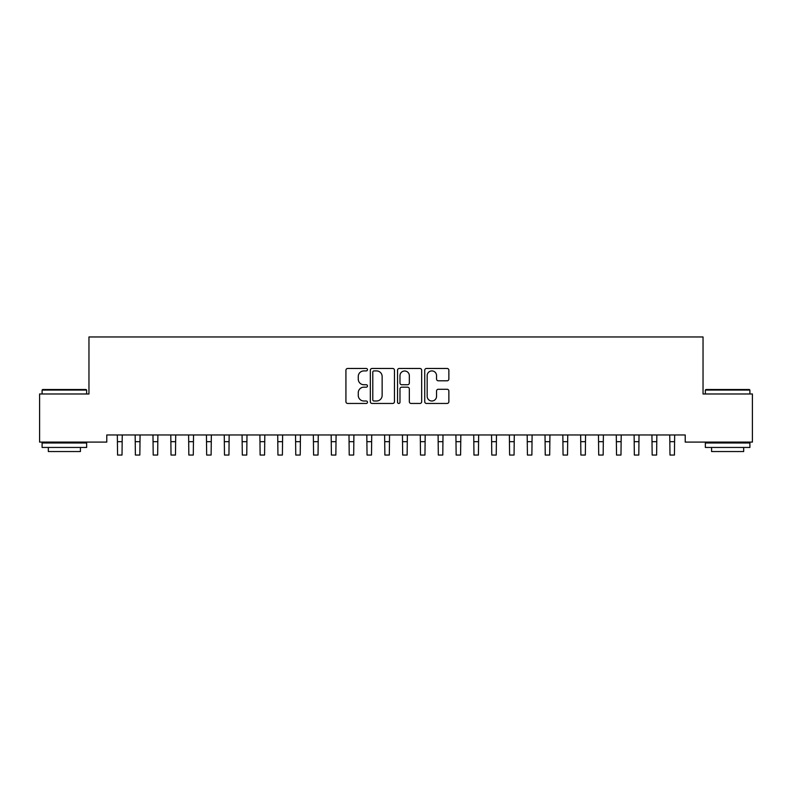 <?xml version="1.0" encoding="UTF-8"?>
<svg xmlns="http://www.w3.org/2000/svg" width="792" height="792" viewBox="0 0 792 792"><rect width="100%" height="100%" fill="white"/><g stroke="black" fill="none" stroke-linecap="round" stroke-linejoin="round"><path stroke-width="1.19" d="M367.488 369.696A1.228 1.228 0 0 0 366.26 368.468L347.678 368.468A1.752 1.752 0 0 0 345.926 370.22L345.926 401.702A1.752 1.752 0 0 0 347.678 403.455L366.26 403.455A1.228 1.228 0 0 0 367.488 402.227A1.228 1.228 0 0 0 366.26 401L363.855 401A5.594 5.594 0 0 1 358.261 395.406L358.261 392.782A5.594 5.594 0 0 1 363.855 387.179L366.26 387.179A1.228 1.228 0 0 0 367.488 385.961A1.228 1.228 0 0 0 366.26 384.734L363.855 384.734A5.594 5.594 0 0 1 358.261 379.14L358.261 376.517A5.594 5.594 0 0 1 363.855 370.913L366.26 370.913A1.228 1.228 0 0 0 367.488 369.696M447.124 380.794A1.752 1.752 0 0 0 448.866 379.051L448.866 370.22A1.752 1.752 0 0 0 447.124 368.468L426.482 368.468A1.752 1.752 0 0 0 424.73 370.22L424.73 401.702A1.752 1.752 0 0 0 426.482 403.455L447.124 403.455A1.752 1.752 0 0 0 448.866 401.702L448.866 391.03A1.752 1.752 0 0 0 447.124 389.278L438.283 389.278A1.752 1.752 0 0 0 436.541 391.03L436.541 396.327A4.683 4.683 0 0 1 431.858 401A4.683 4.683 0 0 1 427.175 396.327L427.175 375.596A4.683 4.683 0 0 1 431.858 370.913A4.683 4.683 0 0 1 436.541 375.596L436.541 379.051A1.752 1.752 0 0 0 438.283 380.794L447.124 380.794M685.219 434.966L106.781 434.966L106.781 442.094L39.6 442.094L39.6 393.98L88.961 393.98L88.961 336.956L703.039 336.956L703.039 393.98L752.4 393.98L752.4 442.094L685.219 442.094L685.219 434.966M394.465 370.22A1.752 1.752 0 0 0 392.723 368.468L372.082 368.468A1.752 1.752 0 0 0 370.329 370.22L370.329 401.702A1.752 1.752 0 0 0 372.082 403.455L392.723 403.455A1.752 1.752 0 0 0 394.465 401.702L394.465 370.22M399.277 368.468L419.918 368.468A1.752 1.752 0 0 1 421.671 370.22L421.671 401.702A1.752 1.752 0 0 1 419.918 403.455L411.088 403.455A1.752 1.752 0 0 1 409.335 401.702L409.335 388.931A1.752 1.752 0 0 0 407.593 387.179L401.732 387.179A1.752 1.752 0 0 0 399.98 388.931L399.98 402.227A1.228 1.228 0 0 1 398.752 403.455A1.228 1.228 0 0 1 397.534 402.227L397.534 370.22A1.752 1.752 0 0 1 399.277 368.468M374.002 370.913A1.228 1.228 0 0 0 372.784 372.141L372.784 399.772A1.228 1.228 0 0 0 374.002 401L376.537 401A5.594 5.594 0 0 0 382.14 395.406L382.14 376.517A5.594 5.594 0 0 0 376.537 370.913L374.002 370.913M409.335 375.685A4.683 4.683 0 0 0 404.663 371.002A4.683 4.683 0 0 0 399.98 375.685L399.98 382.982A1.752 1.752 0 0 0 401.732 384.734L407.593 384.734A1.752 1.752 0 0 0 409.335 382.982L409.335 375.685M117.335 434.966L117.562 455.044L122.017 455.044L122.245 434.966M135.155 434.966L135.382 455.044L139.838 455.044L140.065 434.966M152.975 434.966L153.202 455.044L157.657 455.044L157.885 434.966M42.095 390.06L42.629 389.525L86.11 389.525L86.645 390.06L42.095 390.06L42.095 393.98M86.645 447.44L42.095 447.44L42.095 442.985L86.645 442.985L86.645 447.44M80.408 447.44L80.408 451.539L48.332 451.539L48.332 447.44M705.355 390.06L705.89 389.525L749.371 389.525L749.905 390.06L705.355 390.06L705.355 393.98M749.905 447.44L705.355 447.44L705.355 442.985L749.905 442.985L749.905 447.44M743.668 447.44L743.668 451.539L711.592 451.539L711.592 447.44M170.795 434.966L171.023 455.044L175.477 455.044L175.705 434.966M188.615 434.966L188.843 455.044L193.297 455.044L193.525 434.966M206.435 434.966L206.662 455.044L211.118 455.044L211.345 434.966M224.255 434.966L224.482 455.044L228.938 455.044L229.165 434.966M242.075 434.966L242.303 455.044L246.757 455.044L246.985 434.966M259.895 434.966L260.123 455.044L264.577 455.044L264.805 434.966M277.715 434.966L277.942 455.044L282.397 455.044L282.625 434.966M295.535 434.966L295.762 455.044L300.217 455.044L300.445 434.966M313.355 434.966L313.582 455.044L318.038 455.044L318.265 434.966M331.175 434.966L331.402 455.044L335.858 455.044L336.085 434.966M348.995 434.966L349.223 455.044L353.678 455.044L353.905 434.966M366.815 434.966L367.043 455.044L371.498 455.044L371.725 434.966M384.635 434.966L384.863 455.044L389.317 455.044L389.545 434.966M402.455 434.966L402.683 455.044L407.137 455.044L407.365 434.966M420.275 434.966L420.502 455.044L424.957 455.044L425.185 434.966M438.095 434.966L438.322 455.044L442.777 455.044L443.005 434.966M455.915 434.966L456.142 455.044L460.597 455.044L460.825 434.966M473.735 434.966L473.962 455.044L478.418 455.044L478.645 434.966M491.555 434.966L491.782 455.044L496.238 455.044L496.465 434.966M509.375 434.966L509.603 455.044L514.058 455.044L514.285 434.966M527.195 434.966L527.423 455.044L531.877 455.044L532.105 434.966M545.015 434.966L545.242 455.044L549.697 455.044L549.925 434.966M562.835 434.966L563.062 455.044L567.518 455.044L567.745 434.966M580.655 434.966L580.883 455.044L585.337 455.044L585.565 434.966M598.475 434.966L598.702 455.044L603.158 455.044L603.385 434.966M616.295 434.966L616.523 455.044L620.977 455.044L621.205 434.966M634.115 434.966L634.342 455.044L638.798 455.044L639.025 434.966M651.935 434.966L652.163 455.044L656.617 455.044L656.845 434.966M669.755 434.966L669.982 455.044L674.438 455.044L674.665 434.966M117.562 441.679L122.017 441.679M117.562 455.044L122.017 455.044M135.382 441.679L139.838 441.679M135.382 455.044L139.838 455.044M153.202 441.679L157.657 441.679M153.202 455.044L157.657 455.044M171.023 441.679L175.477 441.679M171.023 455.044L175.477 455.044M188.843 441.679L193.297 441.679M188.843 455.044L193.297 455.044M206.662 441.679L211.118 441.679M206.662 455.044L211.118 455.044M224.482 441.679L228.938 441.679M224.482 455.044L228.938 455.044M242.303 441.679L246.757 441.679M242.303 455.044L246.757 455.044M260.123 441.679L264.577 441.679M260.123 455.044L264.577 455.044M277.942 441.679L282.397 441.679M277.942 455.044L282.397 455.044M295.762 441.679L300.217 441.679M295.762 455.044L300.217 455.044M313.582 441.679L318.038 441.679M313.582 455.044L318.038 455.044M331.402 441.679L335.858 441.679M331.402 455.044L335.858 455.044M349.223 441.679L353.678 441.679M349.223 455.044L353.678 455.044M367.043 441.679L371.498 441.679M367.043 455.044L371.498 455.044M384.863 441.679L389.317 441.679M384.863 455.044L389.317 455.044M402.683 441.679L407.137 441.679M402.683 455.044L407.137 455.044M420.502 441.679L424.957 441.679M420.502 455.044L424.957 455.044M438.322 441.679L442.777 441.679M438.322 455.044L442.777 455.044M456.142 441.679L460.597 441.679M456.142 455.044L460.597 455.044M473.962 441.679L478.418 441.679M473.962 455.044L478.418 455.044M491.782 441.679L496.238 441.679M491.782 455.044L496.238 455.044M509.603 441.679L514.058 441.679M509.603 455.044L514.058 455.044M527.423 441.679L531.877 441.679M527.423 455.044L531.877 455.044M545.242 441.679L549.697 441.679M545.242 455.044L549.697 455.044M563.062 441.679L567.518 441.679M563.062 455.044L567.518 455.044M580.883 441.679L585.337 441.679M580.883 455.044L585.337 455.044M598.702 441.679L603.158 441.679M598.702 455.044L603.158 455.044M616.523 441.679L620.977 441.679M616.523 455.044L620.977 455.044M634.342 441.679L638.798 441.679M634.342 455.044L638.798 455.044M652.163 441.679L656.617 441.679M652.163 455.044L656.617 455.044M669.982 441.679L674.438 441.679M669.982 455.044L674.438 455.044M86.645 393.98L86.645 390.06M76.487 442.985L76.487 442.094M52.252 442.985L52.252 442.094M749.905 393.98L749.905 390.06M739.748 442.985L739.748 442.094M715.513 442.985L715.513 442.094"/></g></svg>
